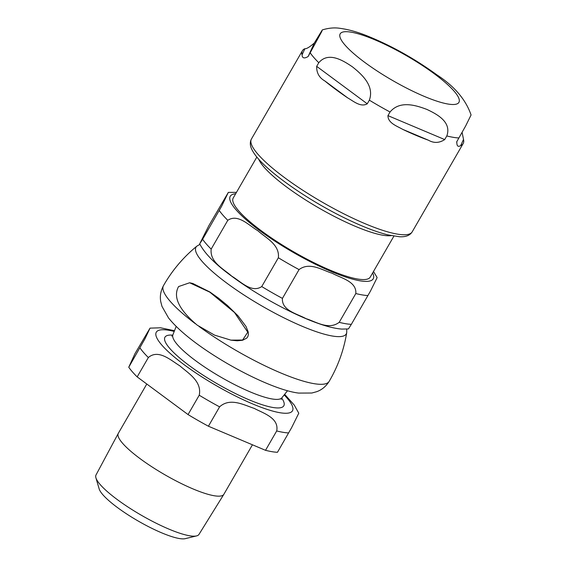 <?xml version="1.0" encoding="UTF-8"?>
<svg xmlns="http://www.w3.org/2000/svg" width="567" height="567" viewBox="0 0 567 567"><rect width="100%" height="100%" fill="white"/><g stroke="black" fill="none" stroke-linecap="round" stroke-linejoin="round"><path stroke-width="0.85" d="M178.598 286.555C172.772 296.917 179.002 309.795 197.281 325.189L214.595 335.14L230.889 340.136L242.605 340.037L247.765 332.184L234.49 312.495L209.818 292.168L189.626 282.77L178.598 286.555M189.626 282.77L192.794 283.457L209.847 291.97L218.664 298.249L227.452 305.485L237.963 315.755L246.021 326.486L248.204 331.943L248.403 334.41L247.864 336.571L246.808 338.081L242.598 340.257L237.247 340.781L231.13 340.179M146.789 384.015L118.326 433.316A60.945 12.63 30 0 0 118.283 433.394A60.945 12.63 30 0 0 151.991 466.889A60.945 12.63 30 0 0 214.269 495.756A60.945 12.63 30 0 0 223.845 494.339A60.945 12.63 30 0 0 223.887 494.261L252.45 444.79M265.526 450.311L208.415 426.221L219.592 406.858C230.145 397.198 244.235 405.171 254.222 408.389C263.279 413.208 279.255 417.907 276.703 430.948L265.526 450.311A92.903 19.25 30 0 0 277.469 452.289L291.622 427.66L298.774 413.208L294.287 405.122L284.655 394.313M188.053 414.569L137.171 376.892L148.348 357.536C158.469 348.818 170.915 360.378 179.859 365.857C187.883 372.937 202.221 381.222 199.23 395.213L188.053 414.569A92.903 19.25 30 0 0 208.415 426.221M174.494 330.717L160.581 327.804L150.042 328.13L144.968 338.797L128.752 367.225A92.903 19.25 30 0 0 137.171 376.892M128.752 367.225L134.981 353.631L150.028 328.13M196.558 535.907L185.317 538.65A50.895 10.546 -150 0 1 179.406 538.537A50.895 10.546 -150 0 1 131.764 517.196A50.895 10.546 -150 0 1 99.168 488.91L95.922 477.811A59.45 12.318 30 0 0 141.389 515.268A59.45 12.318 30 0 0 196.558 535.907A59.45 12.318 30 0 0 198.989 534.39L223.845 494.339M118.283 433.394L96.021 474.948A59.45 12.318 30 0 0 95.922 477.811M391.159 235.624A79.111 16.393 -150 0 1 383.037 235.248A79.111 16.393 -150 0 1 310.475 202.993A79.111 16.393 -150 0 1 258.68 159.136M393.895 236.134L370.237 277.107A79.111 16.393 -150 0 1 357.756 279.042A79.111 16.393 -150 0 1 276.703 241.436A79.111 16.393 -150 0 1 233.214 197.996L256.872 157.024M261.741 286.555L278.362 257.758C279.871 244.405 265.533 237.771 257.872 230.741C249.111 225.609 237.991 213.398 227.799 220.308L211.172 249.104C209.67 262.457 224.008 269.091 231.669 276.122C240.429 281.253 251.542 293.465 261.741 286.555A92.818 19.235 30 0 0 282.437 298.391C281.466 310.581 297.363 313.82 306.024 318.654C315.791 321.588 328.463 330.405 339.194 322.332A92.818 19.235 30 0 0 351.334 324.345L348.436 328.924L341.795 329.087C335.373 328.577 327.74 326.762 318.909 323.651C293.437 314.926 257.127 295.131 231.938 276.356C215.453 264.399 204.708 253.562 199.697 243.845L202.617 239.281A92.818 19.235 30 0 0 211.172 249.104M339.194 322.332L355.821 293.536C356.792 281.345 340.895 278.106 332.227 273.273C322.467 270.331 309.788 261.522 299.057 269.594L282.437 298.391M373.49 271.473L377.076 277.469L376.842 278.234L370.386 291.232L351.334 324.345M202.617 239.281L221.669 206.168L228.331 192.397L208.805 225.772L199.69 243.853M314.324 43.014L322.311 29.909L321.73 31.568L308.129 56.523C304.252 58.805 302.232 58.245 302.069 54.836A92.818 19.235 -150 0 1 302.409 50.732A92.818 19.235 -150 0 1 304.883 48.705C306.478 48.982 309.625 47.089 314.324 43.014L308.129 56.523M316.684 66.346L318.782 62.717C328.463 51.299 343.17 60.527 352.476 66.871C361.342 73.986 374.709 85.546 369.351 100.168L367.253 103.796C360.732 107.602 353.524 101.181 347.755 97.935A92.818 19.235 -150 0 1 324.785 80.918C319.207 77.736 316.506 72.881 316.684 66.346L367.253 103.796M387.948 115.633L390.046 112.004C399.99 100.005 416.419 105.49 426.838 109.403C436.81 114.095 451.899 121.905 446.81 135.945L444.712 139.574C439.269 143.097 433.861 143.316 428.482 140.233A92.818 19.235 -150 0 1 402.69 129.354C397.056 126.08 387.913 123.152 387.948 115.633L444.712 139.574M462.112 132.394L463.515 139.439A92.818 19.235 -150 0 1 463.175 143.55A92.818 19.235 -150 0 1 460.702 145.577C457.945 147.314 456.662 145.981 456.853 141.587L465.713 125.86L471.064 114.981C465.833 99.664 454.479 86.319 437.022 74.943C414.569 58.649 391.23 45.601 366.998 35.813C357.217 31.915 348.273 29.427 340.157 28.35C334.622 27.443 328.676 27.967 322.311 29.916M456.619 142.026L456.853 141.587M163.459 285.683A95.674 19.824 30 0 0 195.367 323.729M198.996 326.422A95.674 19.824 30 0 0 329.179 381.35C338.052 366.176 343.9 349.917 346.728 332.574L346.713 329.108M329.179 381.35C325.926 386.474 321.737 389.933 316.592 391.726L311.857 393.016L298.752 393.094C283.394 391.336 256.185 380.273 227.424 363.61C205.339 350.718 181.397 334.069 168.519 317.917L161.971 306.371L160.752 301.651C159.766 296.328 160.674 291.006 163.466 285.676C172.17 270.402 183.332 257.212 196.933 246.092A86.751 17.974 30 0 0 262.138 306.123A86.751 17.974 30 0 0 346.728 332.574M172.751 335.132A68.614 14.218 30 0 0 191.766 367.402A68.614 14.218 30 0 0 272.982 407.489A68.614 14.218 30 0 0 281.7 398.034M281.317 399.359L281.891 397.772A62.965 13.048 -150 0 1 272.188 398.977A62.965 13.048 -150 0 1 208.493 369.571A62.965 13.048 -150 0 1 172.885 334.842L176.167 326.436M174.218 331.44A78.629 16.294 30 0 0 184.36 364.872A78.629 16.294 30 0 0 280.07 412.741A78.629 16.294 30 0 0 284.173 394.923M199.23 395.213A92.903 19.25 30 0 0 219.592 406.858M276.703 430.948A92.903 19.25 30 0 0 288.646 432.933M139.929 347.869A92.903 19.25 30 0 0 148.348 357.536M235.652 193.772A82.541 17.102 30 0 0 259.707 230.585A82.541 17.102 30 0 0 360.18 280.842A82.541 17.102 30 0 0 372.675 272.883M278.362 257.758A92.818 19.235 30 0 0 299.057 269.594M355.821 293.536A92.818 19.235 30 0 0 367.962 295.549M219.238 210.485A92.818 19.235 30 0 0 227.799 220.308M304.883 48.705L302.069 54.836M324.785 80.918L347.755 97.935M402.69 129.354L428.482 140.233M460.702 145.577L463.515 139.439M463.175 143.55L412.188 231.868A92.818 19.235 -150 0 1 397.538 234.143A92.818 19.235 -150 0 1 302.438 190.016A92.818 19.235 -150 0 1 251.415 139.05L302.409 50.732M458.944 137.958A92.818 19.235 -150 0 1 453.423 137.356A92.818 19.235 -150 0 1 446.81 135.945M390.046 112.004A92.818 19.235 -150 0 1 369.351 100.168M318.782 62.717A92.818 19.235 -150 0 1 310.227 52.894M434.45 73.887A68.543 14.203 -150 0 1 448.1 104.052A68.543 14.203 -150 0 1 364.666 62.32A68.543 14.203 -150 0 1 351.008 32.149A68.543 14.203 -150 0 1 434.45 73.887M231.364 340.214L230.889 340.136M199.945 244.37L196.933 246.092M171.801 336.132L172.885 334.842M281.891 397.772L287.533 390.727M236.467 192.362L228.345 192.397M412.188 231.868C409.898 235.489 405.653 237.112 399.437 236.744L387.778 234.858C376.332 231.981 362.575 226.658 346.515 218.89C307.116 199.931 264.236 169.788 253.69 152.714C250.153 147.399 249.402 142.849 251.415 139.05"/></g></svg>
